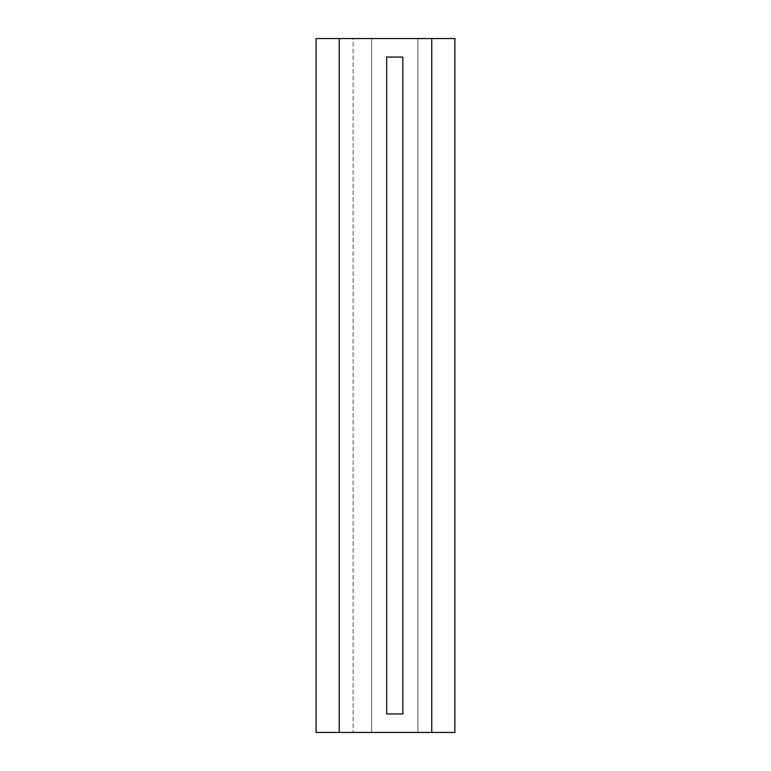 <?xml version="1.0" encoding="UTF-8"?>
<svg xmlns="http://www.w3.org/2000/svg" width="771" height="771" viewBox="0 0 771 771"><rect width="100%" height="100%" fill="white"/><g stroke="black" fill="none" stroke-linecap="round" stroke-linejoin="round"><path stroke-width="0.58" stroke-dasharray="3.85 2.89" d="M402.848 713.946L402.848 57.054L386.656 57.054L386.656 713.946L402.848 713.946M454.89 38.55L454.89 732.45L417.882 732.45L454.89 732.45L454.89 38.55L417.882 38.55L417.882 732.45L371.622 732.45L417.882 732.45L417.882 38.55L371.622 38.55L371.622 732.45L353.118 732.45L371.622 732.45L371.622 38.55L353.118 38.55L353.118 732.45L353.118 38.55L371.622 38.55L371.622 732.45L371.622 38.55L417.882 38.55L417.882 732.45L417.882 38.55L454.89 38.55L431.76 38.55L431.76 732.45L454.89 732.45M339.24 38.55L339.24 732.45L316.11 732.45L316.11 38.55L431.76 38.55M339.24 732.45L431.76 732.45"/><path stroke-width="1.16" d="M402.848 57.054L402.848 713.946L386.656 713.946L386.656 57.054L402.848 57.054M454.89 732.45L454.89 38.55L454.89 732.45L316.11 732.45L316.11 38.55L339.24 38.55L339.24 732.45M454.89 38.55L339.24 38.55M431.76 38.55L431.76 732.45"/></g></svg>
